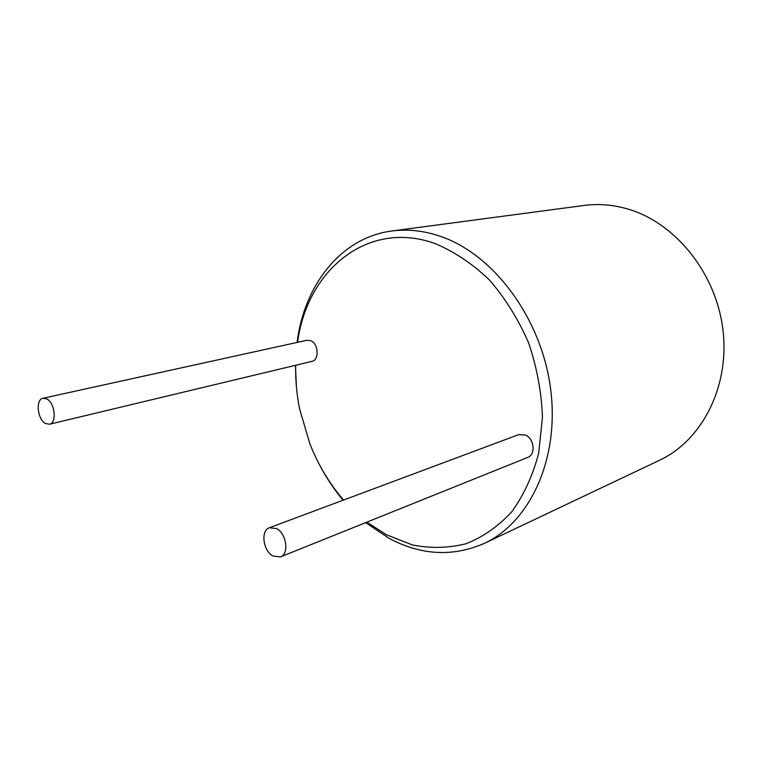 <?xml version="1.0" encoding="UTF-8"?>
<svg xmlns="http://www.w3.org/2000/svg" width="762" height="762" viewBox="0 0 762 762"><rect width="100%" height="100%" fill="white"/><g stroke="black" fill="none" stroke-linecap="round" stroke-linejoin="round"><path stroke-width="1.14" d="M366.884 522.141L386.277 534.695L412.518 544.963C430.616 548.516 448.427 548.126 465.973 543.773C482.965 537.058 498.205 526.418 511.702 511.845C523.789 495.167 532.79 475.602 538.705 453.133L542.468 417.185C541.506 391.982 536.858 367.141 528.533 342.662C518.236 319.107 505.196 298.209 489.404 279.959C472.469 263.795 454.428 251.689 435.273 243.64C367.627 219.027 306.829 270.567 297.628 342.309M295.675 365.265C295.37 379.914 296.713 394.592 299.685 409.299L309.934 443.932C318.24 464.963 329.451 483.66 343.567 500.053M43.053 398.25L306.962 340.262L310.725 340.69C318.583 343.624 319.497 360.131 311.906 361.378L49.454 424.243L45.453 423.491C37.357 419.376 35.404 399.307 43.053 398.25L46.882 398.964C55.016 402.927 57.036 423.139 49.454 424.243M269.472 527.723L518.646 434.654L525.266 434.978C534.343 438.436 536.01 454.685 527.599 457.476L280.435 556.927C289.35 554.107 286.626 533.61 276.625 528.618L269.472 527.723C260.423 530.438 262.995 550.821 272.967 556.012L280.435 556.927M365.665 522.637L389.363 538.524C421.319 555.393 452.961 557.022 484.28 543.411C530.085 522.246 559.927 458.457 550.516 388.258C541.325 318.087 493.605 254.384 440.579 236.401C423.92 230.695 407.689 228.895 391.887 230.991C340.89 237.554 304.2 285.131 297.094 342.424M295.475 365.312L296.408 386.867M319.373 464.534C326.107 477.488 334.013 489.385 343.081 500.234M391.887 230.991L584.178 205.445C598.713 203.521 613.448 204.768 628.383 209.198C675.913 223.209 716.556 273.834 723.014 330.556C729.634 387.287 701.669 440.646 659.53 460.267L484.28 543.411"/></g></svg>
